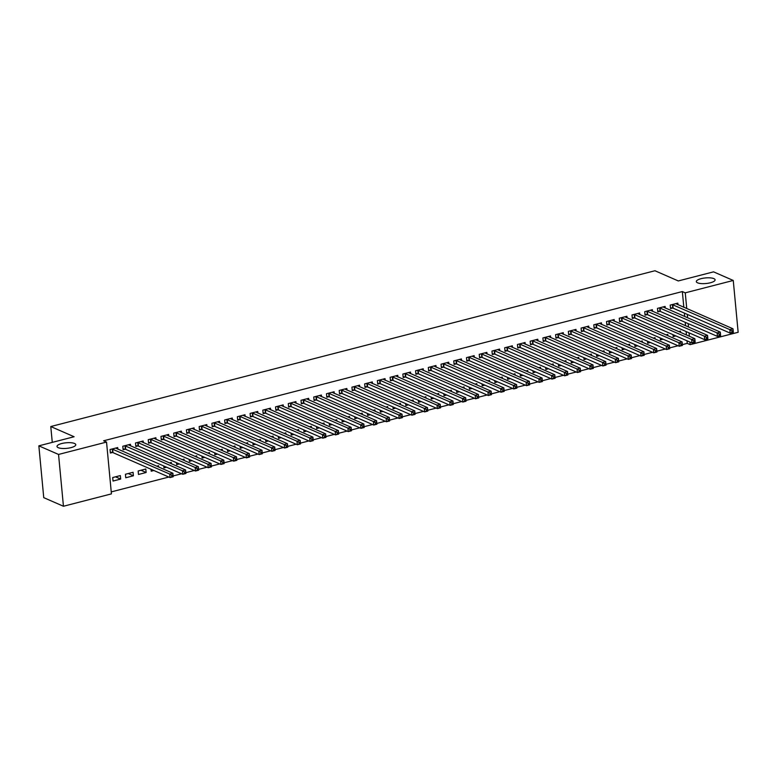 <?xml version="1.0" encoding="UTF-8"?>
<svg xmlns="http://www.w3.org/2000/svg" width="777" height="777" viewBox="0 0 777 777"><rect width="100%" height="100%" fill="white"/><g stroke="black" fill="none" stroke-linecap="round" stroke-linejoin="round"><path stroke-width="1.17" d="M74.543 443.482A9.431 2.807 174.6 0 1 75.777 444.697A9.431 2.807 174.6 0 1 68.93 448.067A9.431 2.807 174.6 0 1 58.246 447.678A9.431 2.807 174.6 0 1 57.003 446.464A9.431 2.807 174.6 0 1 63.85 443.084A9.431 2.807 174.6 0 1 74.543 443.482M713.859 278.622A9.431 2.807 174.6 0 1 715.093 279.837A9.431 2.807 174.6 0 1 708.255 283.216A9.431 2.807 174.6 0 1 697.561 282.818A9.431 2.807 174.6 0 1 696.328 281.604A9.431 2.807 174.6 0 1 703.166 278.234A9.431 2.807 174.6 0 1 713.859 278.622M111.247 491.899L168.852 477.049M173.135 475.942L181.585 473.766M185.868 472.659L194.308 470.483M198.591 469.376L207.041 467.2M211.325 466.093L219.774 463.918M224.058 462.81L232.498 460.635M236.791 459.528L245.231 457.352M249.514 456.245L257.964 454.069M262.247 452.962L270.697 450.786M274.98 449.679L283.42 447.503M287.704 446.396L296.154 444.221M300.437 443.113L308.887 440.938M313.17 439.831L321.61 437.655M325.903 436.548L334.343 434.372M338.626 433.265L347.076 431.089M351.359 429.982L359.809 427.806M364.092 426.699L372.533 424.524M376.826 423.416L385.266 421.241M389.549 420.134L397.999 417.958M402.282 416.851L410.722 414.675M415.015 413.568L423.455 411.392M427.738 410.285L436.188 408.11M440.472 407.002L448.921 404.827M453.205 403.719L461.645 401.544M465.938 400.437L474.378 398.261M478.661 397.154L487.111 394.978M491.394 393.871L499.844 391.695M504.127 390.588L512.567 388.413M516.851 387.305L525.301 385.13M529.584 384.023L538.034 381.847M542.317 380.74L550.757 378.564M555.05 377.457L563.49 375.281M567.773 374.174L576.223 371.998M580.506 370.891L588.956 368.716M593.239 367.608L601.68 365.433M605.963 364.326L614.413 362.15M618.696 361.043L627.146 358.867M631.429 357.76L639.869 355.584M644.162 354.477L652.602 352.302M656.886 351.194L665.335 349.019M669.619 347.911L678.068 345.736M682.352 344.629L687.237 343.376L690.161 344.648L689.908 342.074M111.432 493.881L63.442 506.254L58.547 454.448L106.536 442.074L111.432 493.881M58.547 454.448L38.85 445.843L43.745 497.649L63.442 506.254M38.85 445.843L74.116 436.742L50.777 426.544L654.953 270.746L678.292 280.944L713.558 271.853L733.255 280.458L738.15 332.274L690.161 344.648M50.777 426.544L52.273 442.375M133.401 475.786L133.071 472.29L125.427 474.261L125.757 477.758L133.401 475.786L128.244 473.533M130.575 445.901L130.419 444.279L122.785 446.251L123.116 449.757L125.175 449.223M158.654 467.026L158.527 465.724L156.74 466.181M153.885 470.503L151.224 471.192L151.039 469.259M156.031 439.335L155.886 437.723L148.242 439.685L148.572 443.191L150.631 442.657M184.11 460.46L183.994 459.158L182.197 459.615M179.351 463.937L176.68 464.627L176.496 462.694M181.497 432.77L181.342 431.157L173.708 433.119L174.038 436.625L176.097 436.091M209.576 453.894L209.45 452.593L207.663 453.049M204.807 457.371L202.146 458.061L201.962 456.128M206.954 426.204L206.808 424.592L199.165 426.554L199.495 430.06L201.554 429.526M235.033 447.329L234.916 446.027L233.119 446.493M230.274 450.806L227.603 451.495L227.418 449.562M232.42 419.638L232.265 418.026L224.631 419.988L224.961 423.494L227.02 422.96M260.499 440.763L260.373 439.461L258.586 439.928M255.73 444.24L253.069 444.93L252.884 442.997M257.877 413.073L257.721 411.46L250.087 413.422L250.417 416.928L252.476 416.394M285.955 434.197L285.829 432.896L284.042 433.362M281.187 437.674L278.525 438.364L278.341 436.431M283.343 406.507L283.187 404.895L275.544 406.857L275.874 410.363L277.943 409.829M311.412 427.632L311.295 426.33L309.508 426.796M306.653 431.109L303.982 431.798L303.807 429.866M308.799 399.941L308.644 398.329L301.01 400.291L301.34 403.797L303.399 403.263M336.878 421.066L336.752 419.765L334.965 420.231M332.109 424.553L329.448 425.233L329.263 423.3M334.256 393.376L334.11 391.763L326.466 393.725L326.796 397.232L328.865 396.697M362.335 414.5L362.218 413.199L360.421 413.665M357.575 417.987L354.904 418.667L354.73 416.734M359.722 386.81L359.566 385.198L351.932 387.16L352.263 390.666L354.322 390.132M387.801 407.935L387.674 406.633L385.887 407.099M383.032 411.421L380.371 412.101L380.186 410.169M385.178 380.244L385.033 378.632L377.389 380.594L377.719 384.1L379.778 383.566M413.257 401.369L413.141 400.068L411.344 400.534M408.498 404.856L405.827 405.536L405.643 403.603M410.644 373.679L410.489 372.066L402.855 374.038L403.185 377.535L405.244 377M438.723 394.803L438.597 393.502L436.81 393.968M433.954 398.29L431.293 398.97L431.109 397.037M436.101 367.113L435.946 365.501L428.312 367.472L428.642 370.969L430.701 370.435M464.18 388.238L464.054 386.936L462.266 387.402M459.421 391.725L456.75 392.404L456.565 390.472M461.567 360.547L461.412 358.935L453.768 360.907L454.108 364.403L456.167 363.869M489.646 381.672L489.52 380.371L487.733 380.837M484.877 385.159L482.216 385.839L482.031 383.906M487.024 353.982L486.868 352.37L479.234 354.341L479.564 357.838L481.623 357.303M515.102 375.106L514.976 373.805L513.189 374.271M510.334 378.593L507.672 379.273L507.488 377.34M512.49 347.416L512.334 345.804L504.691 347.775L505.021 351.272L507.09 350.738M540.559 368.541L540.442 367.239L538.646 367.706M535.8 372.028L533.129 372.707L532.954 370.775M537.946 340.85L537.791 339.238L530.157 341.21L530.487 344.706L532.546 344.172M566.025 361.975L565.899 360.674L564.112 361.14M561.256 365.462L558.595 366.142L558.41 364.219M563.403 334.285L563.257 332.673L555.613 334.644L555.943 338.141L558.003 337.606M591.482 355.41L591.365 354.108L589.568 354.574M586.722 358.896L584.051 359.576L583.877 357.653M588.869 327.719L588.713 326.107L581.079 328.079L581.41 331.575L583.469 331.041M616.948 348.844L616.821 347.542L615.034 348.009M612.179 352.331L609.518 353.02L609.333 351.087M614.325 321.154L614.18 319.541L606.536 321.513L606.866 325.009L608.925 324.475M642.404 342.278L642.288 340.977L640.491 341.443M637.645 345.765L634.974 346.455L634.79 344.522M639.792 314.588L639.636 312.976L632.002 314.947L632.332 318.444L634.391 317.91M667.87 335.713L667.744 334.411L665.957 334.877M663.102 339.199L660.44 339.889L660.256 337.956M665.248 308.022L665.093 306.41L657.459 308.382L657.789 311.878L659.848 311.344M687.237 343.376L686.994 340.792M686.45 334.984L686.12 331.565M685.576 325.757L685.246 322.338M684.702 316.53L684.382 313.102M683.828 307.303L682.342 291.56L103.623 440.792L106.536 442.074M677.981 304.739L677.826 303.127L670.192 305.099L670.522 308.595L672.581 308.061M680.594 332.43L680.477 331.128L678.68 331.594M675.835 335.917L673.164 336.606L672.989 334.673M652.515 311.305L652.369 309.693L644.725 311.664L645.056 315.161L647.124 314.627M655.137 338.995L655.011 337.694L653.224 338.16M650.368 342.482L647.707 343.172L647.523 341.239M627.058 317.871L626.903 316.258L619.269 318.23L619.599 321.727L621.658 321.192M629.671 345.561L629.555 344.26L627.767 344.726M624.912 349.048L622.241 349.737L622.066 347.805M601.602 324.436L601.447 322.824L593.803 324.796L594.133 328.292L596.202 327.758M604.215 352.127L604.088 350.825L602.301 351.291M599.446 355.613L596.785 356.293L596.6 354.37M576.136 331.002L575.98 329.39L568.346 331.361L568.677 334.858L570.736 334.324M578.758 358.692L578.632 357.391L576.845 357.857M573.989 362.179L571.328 362.859L571.144 360.936M550.679 337.568L550.524 335.955L542.89 337.927L543.22 341.424L545.279 340.889M553.292 365.258L553.175 363.957L551.379 364.423M548.533 368.745L545.862 369.425L545.677 367.502M525.213 344.133L525.067 342.521L517.424 344.493L517.754 347.989L519.813 347.455M527.836 371.824L527.709 370.522L525.922 370.988M523.067 375.31L520.405 375.99L520.221 374.058M499.757 350.699L499.601 349.087L491.967 351.058L492.297 354.555L494.357 354.021M502.369 378.389L502.253 377.088L500.456 377.554M497.61 381.876L494.939 382.556L494.755 380.623M474.291 357.265L474.145 355.652L466.501 357.624L466.831 361.12L468.89 360.586M476.913 384.955L476.787 383.653L475 384.12M472.144 388.442L469.483 389.122L469.298 387.189M448.834 363.83L448.679 362.218L441.045 364.19L441.375 367.686L443.434 367.152M451.447 391.521L451.33 390.219L449.533 390.685M446.688 395.007L444.017 395.687L443.842 393.754M423.368 370.396L423.222 368.784L415.578 370.755L415.909 374.252L417.977 373.718M425.99 398.086L425.864 396.785L424.077 397.251M421.221 401.573L418.56 402.253L418.376 400.32M397.911 376.962L397.756 375.349L390.122 377.321L390.452 380.817L392.511 380.283M400.534 404.652L400.408 403.35L398.62 403.817M395.765 408.139L393.104 408.819L392.919 406.886M372.455 383.527L372.3 381.915L364.656 383.877L364.996 387.383L367.055 386.849M375.068 411.218L374.941 409.916L373.154 410.382M370.308 414.704L367.638 415.384L367.453 413.451M346.989 390.093L346.833 388.481L339.199 390.442L339.53 393.949L341.589 393.415M349.611 417.783L349.485 416.482L347.698 416.948M344.842 421.27L342.181 421.95L341.997 420.017M321.532 396.658L321.377 395.046L313.743 397.008L314.073 400.514L316.132 399.98M324.145 424.349L324.028 423.047L322.232 423.514M319.386 427.836L316.715 428.515L316.53 426.583M296.066 403.224L295.92 401.612L288.277 403.574L288.607 407.08L290.666 406.546M298.689 430.914L298.562 429.613L296.775 430.079M293.92 434.392L291.258 435.081L291.074 433.148M270.61 409.79L270.454 408.178L262.82 410.139L263.15 413.646L265.21 413.111M273.222 437.48L273.106 436.179L271.309 436.645M268.463 440.957L265.792 441.647L265.617 439.714M245.143 416.355L244.998 414.743L237.354 416.705L237.684 420.211L239.743 419.677M247.766 444.046L247.64 442.744L245.853 443.211M242.997 447.523L240.336 448.212L240.151 446.28M219.687 422.921L219.532 421.309L211.898 423.271L212.228 426.777L214.287 426.243M222.3 450.611L222.183 449.31L220.386 449.766M217.541 454.089L214.87 454.778L214.695 452.845M194.231 429.487L194.075 427.874L186.431 429.836L186.762 433.343L188.83 432.808M196.843 457.177L196.717 455.876L194.93 456.332M192.074 460.654L189.413 461.344L189.229 459.411M168.764 436.052L168.609 434.44L160.975 436.402L161.305 439.908L163.364 439.374M171.387 463.743L171.261 462.441L169.473 462.898M166.618 467.22L163.957 467.909L163.772 465.977M143.308 442.618L143.153 441.006L135.509 442.968L135.849 446.474L137.908 445.94M146.134 472.503L145.794 469.007L138.16 470.979L138.491 474.475L146.134 472.503L140.967 470.25M117.842 449.184L117.686 447.562L110.052 449.533L110.383 453.04L112.442 452.505M120.668 479.069L120.338 475.573L112.704 477.544L113.034 481.041L120.668 479.069L115.511 476.816M682.342 291.56L685.256 292.842L733.255 280.458M689.364 336.266L689.044 332.838M688.49 327.03L688.169 323.611M687.616 317.803L687.295 314.384M686.742 308.576L685.256 292.842M731.837 330.837L731.963 332.245L733.245 331.915L733.109 330.516L731.837 330.837L729.836 329.623L733.012 328.797L733.342 332.303L730.166 333.119L729.836 329.623L672.251 304.565M675.767 303.661L733.012 328.797L733.109 330.516M731.963 332.245L730.166 333.119L673.125 308.187L670.434 307.741M719.104 334.12L719.24 335.518L720.512 335.198L720.376 333.799L719.104 334.12L717.103 332.906L720.289 332.08L720.619 335.586L717.433 336.402L717.103 332.906L659.518 307.847M663.034 306.944L720.289 332.08L720.376 333.799M719.24 335.518L717.433 336.402L660.392 311.47L657.711 311.023M706.371 337.403L706.507 338.801L707.779 338.481L707.643 337.082L706.371 337.403L704.37 336.188L707.556 335.363L707.886 338.869L704.7 339.685L704.37 336.188L646.785 311.13M650.31 310.227L707.556 335.363L707.643 337.082M706.507 338.801L704.7 339.685L647.668 314.753L644.978 314.306M693.647 340.685L693.774 342.084L695.046 341.763L694.92 340.365L693.647 340.685L691.647 339.471L694.823 338.646L695.153 342.152L691.977 342.968L691.647 339.471L634.061 314.413M637.577 313.51L694.823 338.646L694.92 340.365M693.774 342.084L691.977 342.968L634.935 318.036L632.245 317.589M680.914 343.968L681.05 345.367L682.323 345.046L682.187 343.638L680.914 343.968L678.913 342.754L682.089 341.929L682.429 345.435L679.244 346.251L678.913 342.754L621.328 317.696M624.844 316.793L682.089 341.929L682.187 343.638M681.05 345.367L679.244 346.251L622.202 321.319L619.522 320.872M668.181 347.251L668.317 348.65L669.589 348.329L669.453 346.921L668.181 347.251L666.18 346.037L669.366 345.211L669.696 348.718L666.511 349.533L666.18 346.037L608.595 320.979M612.111 320.075L669.366 345.211L669.453 346.921M668.317 348.65L666.511 349.533L609.479 324.601L606.788 324.155M655.458 350.534L655.584 351.932L656.856 351.612L656.73 350.204L655.458 350.534L653.447 349.32L656.633 348.494L656.963 352L653.778 352.816L653.447 349.32L595.872 324.262M599.388 323.358L656.633 348.494L656.73 350.204M655.584 351.932L653.778 352.816L596.746 327.884L594.055 327.438M642.725 353.817L642.851 355.215L644.133 354.895L643.997 353.486L642.725 353.817L640.724 352.603L643.9 351.777L644.23 355.283L641.054 356.099L640.724 352.603L583.138 327.544M586.654 326.641L643.9 351.777L643.997 353.486M642.851 355.215L641.054 356.099L584.013 331.167L581.322 330.72M629.992 357.099L630.128 358.498L631.4 358.178L631.264 356.769L629.992 357.099L627.991 355.885L631.177 355.06L631.507 358.566L628.321 359.382L627.991 355.885L570.405 330.827M573.921 329.924L631.177 355.06L631.264 356.769M630.128 358.498L628.321 359.382L571.28 334.45L568.599 334.003M617.259 360.382L617.394 361.781L618.667 361.46L618.531 360.052L617.259 360.382L615.258 359.168L618.443 358.343L618.774 361.849L615.588 362.665L615.258 359.168L557.672 334.11M561.198 333.207L618.443 358.343L618.531 360.052M617.394 361.781L615.588 362.665L558.556 337.733L555.866 337.286M604.535 363.665L604.661 365.064L605.934 364.743L605.807 363.335L604.535 363.665L602.525 362.451L605.71 361.626L606.041 365.132L602.865 365.948L602.525 362.451L544.949 337.393M548.465 336.49L605.71 361.626L605.807 363.335M604.661 365.064L602.865 365.948L545.823 341.016L543.133 340.569M591.802 366.948L591.938 368.347L593.21 368.026L593.074 366.618L591.802 366.948L589.801 365.734L592.977 364.908L593.317 368.415L590.131 369.23L589.801 365.734L532.216 340.676M535.732 339.772L592.977 364.908L593.074 366.618M591.938 368.347L590.131 369.23L533.09 344.298L530.409 343.852M579.069 370.231L579.205 371.629L580.477 371.309L580.341 369.901L579.069 370.231L577.068 369.017L580.254 368.191L580.584 371.697L577.398 372.513L577.068 369.017L519.483 343.958M522.999 343.055L580.254 368.191L580.341 369.901M579.205 371.629L577.398 372.513L520.367 347.581L517.676 347.134M566.336 373.514L566.472 374.912L567.744 374.592L567.618 373.183L566.336 373.514L564.335 372.3L567.521 371.474L567.851 374.98L564.665 375.796L564.335 372.3L506.759 347.241M510.275 346.338L567.521 371.474L567.618 373.183M566.472 374.912L564.665 375.796L507.634 350.864L504.943 350.417M553.612 376.796L553.739 378.195L555.011 377.875L554.885 376.466L553.612 376.796L551.612 375.582L554.788 374.757L555.118 378.263L551.942 379.079L551.612 375.582L494.026 350.524M497.542 349.621L554.788 374.757L554.885 376.466M553.739 378.195L551.942 379.079L494.9 354.147L492.21 353.7M540.879 380.079L541.015 381.478L542.288 381.157L542.152 379.749L540.879 380.079L538.879 378.865L542.064 378.04L542.395 381.546L539.209 382.362L538.879 378.865L481.293 353.807M484.809 352.894L542.064 378.04L542.152 379.749M541.015 381.478L539.209 382.362L482.167 357.43L479.487 356.983M528.146 383.362L528.282 384.761L529.555 384.44L529.419 383.032L528.146 383.362L526.146 382.148L529.331 381.322L529.661 384.829L526.476 385.645L526.146 382.148L468.56 357.09M472.076 356.177L529.331 381.322L529.419 383.032M528.282 384.761L526.476 385.645L469.444 360.713L466.754 360.266M515.423 386.645L515.549 388.044L516.822 387.723L516.695 386.315L515.423 386.645L513.412 385.431L516.598 384.605L516.928 388.111L513.752 388.927L513.412 385.431L455.837 360.373M459.353 359.46L516.598 384.605L516.695 386.315M515.549 388.044L513.752 388.927L456.711 363.995L454.021 363.549M502.69 389.928L502.826 391.326L504.098 391.006L503.962 389.598L502.69 389.928L500.689 388.714L503.865 387.888L504.195 391.394L501.019 392.21L500.689 388.714L443.104 363.655M446.62 362.742L503.865 387.888L503.962 389.598M502.826 391.326L501.019 392.21L443.978 367.278L441.297 366.831M489.957 393.211L490.093 394.609L491.365 394.289L491.229 392.88L489.957 393.211L487.956 391.997L491.142 391.171L491.472 394.677L488.286 395.493L487.956 391.997L430.371 366.938M433.887 366.025L491.142 391.171L491.229 392.88M490.093 394.609L488.286 395.493L431.254 370.561L428.564 370.114M477.224 396.493L477.36 397.892L478.632 397.562L478.506 396.163L477.224 396.493L475.223 395.279L478.409 394.454L478.739 397.96L475.553 398.776L475.223 395.279L417.637 370.221M421.163 369.308L478.409 394.454L478.506 396.163M477.36 397.892L475.553 398.776L418.521 373.844L415.831 373.397M464.5 399.776L464.627 401.175L465.899 400.845L465.773 399.446L464.5 399.776L462.5 398.562L465.676 397.737L466.006 401.243L462.83 402.059L462.5 398.562L404.914 373.504M408.43 372.591L465.676 397.737L465.773 399.446M464.627 401.175L462.83 402.059L405.788 377.127L403.098 376.68M451.767 403.059L451.903 404.458L453.176 404.127L453.04 402.729L451.767 403.059L449.766 401.845L452.952 401.019L453.282 404.526L450.097 405.341L449.766 401.845L392.181 376.787M395.697 375.874L452.952 401.019L453.04 402.729M451.903 404.458L450.097 405.341L393.055 380.409L390.375 379.963M439.034 406.342L439.17 407.74L440.442 407.41L440.306 406.012L439.034 406.342L437.033 405.128L440.219 404.302L440.549 407.808L437.364 408.624L437.033 405.128L379.448 380.07M382.964 379.157L440.219 404.302L440.306 406.012M439.17 407.74L437.364 408.624L380.332 383.692L377.641 383.246M426.311 409.625L426.437 411.023L427.709 410.693L427.583 409.294L426.311 409.625L424.3 408.411L427.486 407.585L427.816 411.091L424.63 411.907L424.3 408.411L366.725 383.352M370.24 382.439L427.486 407.585L427.583 409.294M426.437 411.023L424.63 411.907L367.599 386.975L364.908 386.528M413.578 412.908L413.704 414.306L414.986 413.976L414.85 412.577L413.578 412.908L411.577 411.693L414.753 410.868L415.083 414.374L411.907 415.19L411.577 411.693L353.991 386.635M357.507 385.722L414.753 410.868L414.85 412.577M413.704 414.306L411.907 415.19L354.866 390.258L352.175 389.811M400.845 416.19L400.981 417.589L402.253 417.259L402.117 415.86L400.845 416.19L398.844 414.976L402.03 414.151L402.36 417.657L399.174 418.473L398.844 414.976L341.258 389.918M344.774 389.005L402.03 414.151L402.117 415.86M400.981 417.589L399.174 418.473L342.142 393.541L339.452 393.094M388.111 419.473L388.247 420.872L389.52 420.542L389.384 419.143L388.111 419.473L386.111 418.259L389.296 417.434L389.627 420.94L386.441 421.756L386.111 418.259L328.525 393.201M332.051 392.288L389.296 417.434L389.384 419.143M388.247 420.872L386.441 421.756L329.409 396.824L326.719 396.377M375.388 422.756L375.514 424.155L376.787 423.824L376.66 422.426L375.388 422.756L373.387 421.542L376.563 420.716L376.894 424.223L373.718 425.038L373.387 421.542L315.802 396.484M319.318 395.571L376.563 420.716L376.66 422.426M375.514 424.155L373.718 425.038L316.676 400.106L313.986 399.66M362.655 426.039L362.791 427.437L364.063 427.107L363.927 425.709L362.655 426.039L360.654 424.825L363.84 423.999L364.17 427.505L360.984 428.321L360.654 424.825L303.069 399.767M306.585 398.854L363.84 423.999L363.927 425.709M362.791 427.437L360.984 428.321L303.943 403.389L301.262 402.942M349.922 429.322L350.058 430.72L351.33 430.39L351.194 428.991L349.922 429.322L347.921 428.108L351.107 427.282L351.437 430.779L348.251 431.604L347.921 428.108L290.336 403.049M293.852 402.136L351.107 427.282L351.194 428.991M350.058 430.72L348.251 431.604L291.22 406.672L288.529 406.225M337.199 432.604L337.325 434.003L338.597 433.673L338.471 432.274L337.199 432.604L335.188 431.39L338.374 430.565L338.704 434.061L335.518 434.887L335.188 431.39L277.612 406.332M281.128 405.419L338.374 430.565L338.471 432.274M337.325 434.003L335.518 434.887L278.487 409.955L275.796 409.508M324.465 435.887L324.592 437.286L325.874 436.956L325.738 435.557L324.465 435.887L322.465 434.673L325.641 433.848L325.971 437.344L322.795 438.17L322.465 434.673L264.879 409.615M268.395 408.702L325.641 433.848L325.738 435.557M324.592 437.286L322.795 438.17L265.753 413.238L263.063 412.791M311.732 439.17L311.868 440.569L313.141 440.238L313.005 438.84L311.732 439.17L309.732 437.956L312.917 437.13L313.248 440.627L310.062 441.453L309.732 437.956L252.146 412.898M255.662 411.985L312.917 437.13L313.005 438.84M311.868 440.569L310.062 441.453L253.02 416.521L250.34 416.074M298.999 442.453L299.135 443.852L300.408 443.521L300.272 442.123L298.999 442.453L296.999 441.239L300.184 440.413L300.514 443.91L297.329 444.735L296.999 441.239L239.413 416.181M242.939 415.268L300.184 440.413L300.272 442.123M299.135 443.852L297.329 444.735L240.297 419.803L237.607 419.357M286.276 445.736L286.402 447.134L287.675 446.804L287.548 445.406L286.276 445.736L284.275 444.522L287.451 443.696L287.781 447.193L284.605 448.018L284.275 444.522L226.69 419.463M230.206 418.55L287.451 443.696L287.548 445.406M286.402 447.134L284.605 448.018L227.564 423.086L224.874 422.639M273.543 449.019L273.679 450.417L274.951 450.087L274.815 448.688L273.543 449.019L271.542 447.805L274.718 446.979L275.058 450.475L271.872 451.301L271.542 447.805L213.957 422.746M217.473 421.833L274.718 446.979L274.815 448.688M273.679 450.417L271.872 451.301L214.831 426.369L212.15 425.922M260.81 452.301L260.946 453.7L262.218 453.37L262.082 451.971L260.81 452.301L258.809 451.078L261.995 450.262L262.325 453.758L259.139 454.584L258.809 451.078L201.224 426.029M204.739 425.116L261.995 450.262L262.082 451.971M260.946 453.7L259.139 454.584L202.107 429.652L199.417 429.205M248.077 455.584L248.213 456.983L249.485 456.653L249.359 455.254L248.077 455.584L246.076 454.36L249.262 453.545L249.592 457.041L246.406 457.867L246.076 454.36L188.5 429.312M192.016 428.399L249.262 453.545L249.359 455.254M248.213 456.983L246.406 457.867L189.374 432.935L186.684 432.488M235.353 458.867L235.48 460.266L236.752 459.935L236.626 458.537L235.353 458.867L233.353 457.643L236.529 456.827L236.859 460.324L233.683 461.149L233.353 457.643L175.767 432.595M179.283 431.682L236.529 456.827L236.626 458.537M235.48 460.266L233.683 461.149L176.641 436.218L173.951 435.771M222.62 462.15L222.756 463.548L224.029 463.218L223.893 461.82L222.62 462.15L220.619 460.926L223.805 460.11L224.135 463.607L220.95 464.432L220.619 460.926L163.034 435.878M166.55 434.965L223.805 460.11L223.893 461.82M222.756 463.548L220.95 464.432L163.908 439.5L161.227 439.054M209.887 465.433L210.023 466.831L211.295 466.501L211.159 465.102L209.887 465.433L207.886 464.209L211.072 463.393L211.402 466.89L208.217 467.715L207.886 464.209L150.301 439.16M153.817 438.247L211.072 463.393L211.159 465.102M210.023 466.831L208.217 467.715L151.185 442.783L148.494 442.336M197.164 468.716L197.29 470.114L198.562 469.784L198.436 468.385L197.164 468.716L195.153 467.492L198.339 466.676L198.669 470.172L195.493 470.998L195.153 467.492L137.578 442.443M141.093 441.53L198.339 466.676L198.436 468.385M197.29 470.114L195.493 470.998L138.452 446.066L135.761 445.619M184.431 471.998L184.567 473.397L185.839 473.067L185.703 471.668L184.431 471.998L182.43 470.775L185.606 469.959L185.936 473.455L182.76 474.281L182.43 470.775L124.844 445.726M128.36 444.813L185.606 469.959L185.703 471.668M184.567 473.397L182.76 474.281L125.719 449.349L123.038 448.902M171.698 475.281L171.834 476.68L173.106 476.35L172.97 474.951L171.698 475.281L169.697 474.057L172.882 473.242L173.213 476.738L170.027 477.564L169.697 474.057L112.111 449.009M115.627 448.096L172.882 473.242L172.97 474.951M171.834 476.68L170.027 477.564L112.995 452.632L110.305 452.185M672.795 304.691L673.125 308.187M672.435 304.594L672.765 308.09M660.062 307.974L660.392 311.47M659.702 307.877L660.032 311.373M647.338 311.256L647.668 314.753M646.969 311.159L647.299 314.656M634.605 314.539L634.935 318.036M634.236 314.442L634.576 317.939M621.872 317.822L622.202 321.319M621.513 317.725L621.843 321.222M609.149 321.105L609.479 324.601M608.779 321.008L609.11 324.504M596.415 324.388L596.746 327.884M596.046 324.291L596.377 327.787M583.682 327.671L584.013 331.167M583.323 327.573L583.653 331.07M570.949 330.953L571.28 334.45M570.59 330.856L570.92 334.353M558.226 334.236L558.556 337.733M557.857 334.139L558.187 337.636M545.493 337.519L545.823 341.016M545.124 337.422L545.464 340.918M532.76 340.802L533.09 344.298M532.4 340.705L532.731 344.201M520.036 344.085L520.367 347.581M519.667 343.988L519.998 347.484M507.303 347.368L507.634 350.864M506.934 347.27L507.264 350.767M494.57 350.65L494.9 354.147M494.211 350.553L494.541 354.05M481.837 353.933L482.167 357.43M481.478 353.836L481.808 357.333M469.114 357.206L469.444 360.713M468.745 357.119L469.075 360.615M456.381 360.489L456.711 363.995M456.012 360.402L456.342 363.898M443.648 363.772L443.978 367.278M443.288 363.685L443.618 367.181M430.914 367.055L431.254 370.561M430.555 366.967L430.885 370.464M418.191 370.338L418.521 373.844M417.822 370.25L418.152 373.747M405.458 373.62L405.788 377.127M405.099 373.533L405.429 377.03M392.725 376.903L393.055 380.409M392.366 376.816L392.696 380.312M380.002 380.186L380.332 383.692M379.632 380.099L379.963 383.595M367.268 383.469L367.599 386.975M366.899 383.382L367.23 386.878M354.535 386.752L354.866 390.258M354.176 386.664L354.506 390.161M341.802 390.035L342.142 393.541M341.443 389.947L341.773 393.444M329.079 393.317L329.409 396.824M328.71 393.23L329.04 396.726M316.346 396.6L316.676 400.106M315.977 396.513L316.317 400.009M303.613 399.883L303.943 403.389M303.253 399.796L303.584 403.292M290.889 403.166L291.22 406.672M290.52 403.078L290.851 406.575M278.156 406.449L278.487 409.955M277.787 406.361L278.117 409.858M265.423 409.732L265.753 413.238M265.064 409.644L265.394 413.141M252.69 413.014L253.02 416.521M252.331 412.927L252.661 416.423M239.967 416.297L240.297 419.803M239.598 416.2L239.928 419.706M227.234 419.58L227.564 423.086M226.865 419.483L227.205 422.989M214.501 422.863L214.831 426.369M214.141 422.766L214.471 426.272M201.777 426.146L202.107 429.652M201.408 426.049L201.738 429.555M189.044 429.428L189.374 432.935M188.675 429.331L189.005 432.838M176.311 432.711L176.641 436.218M175.952 432.614L176.282 436.12M163.578 435.994L163.908 439.5M163.219 435.897L163.549 439.403M150.855 439.277L151.185 442.783M150.485 439.18L150.816 442.686M138.121 442.56L138.452 446.066M137.752 442.463L138.083 445.969M125.388 445.843L125.719 449.349M125.029 445.745L125.359 449.252M112.655 449.125L112.995 452.632M112.296 449.028L112.626 452.535"/></g></svg>
